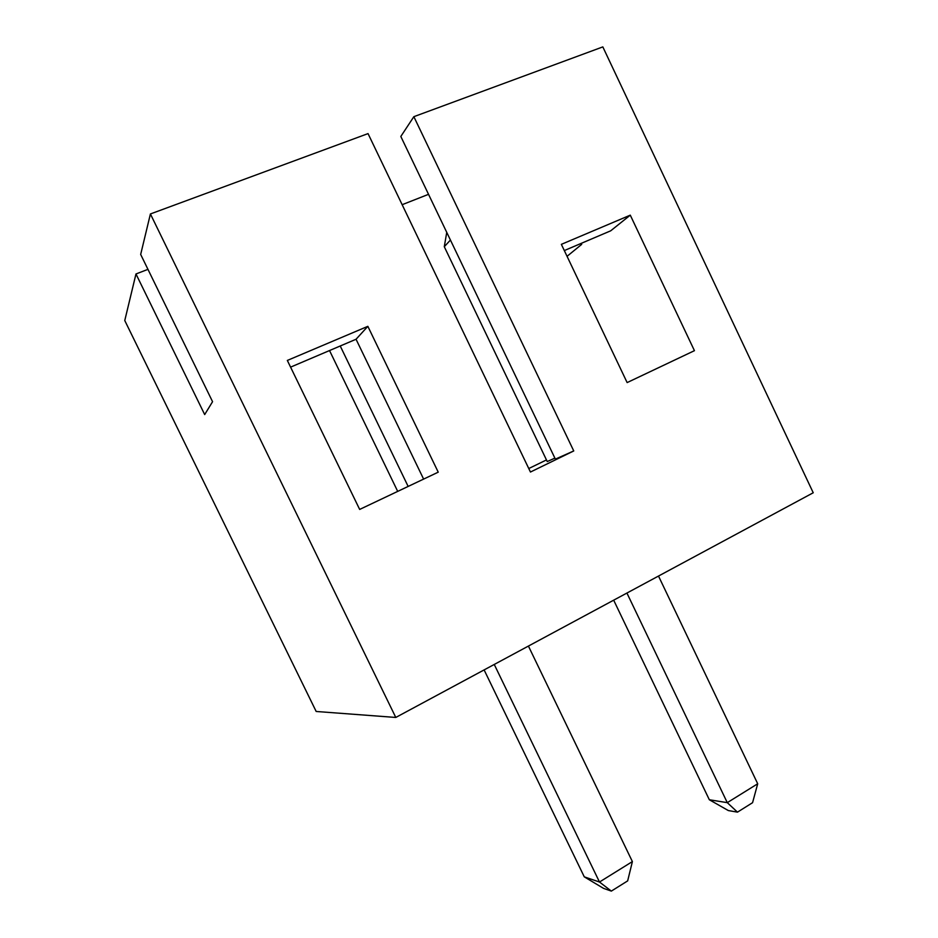 <?xml version="1.0" encoding="UTF-8"?>
<svg xmlns="http://www.w3.org/2000/svg" width="938" height="938" viewBox="0 0 938 938"><rect width="100%" height="100%" fill="white"/><g stroke="black" fill="none" stroke-linecap="round" stroke-linejoin="round"><path stroke-width="1.41" d="M135.975 273.966L124.766 320.538L316.176 711.473L395.789 717.453L150.408 213.958L140.677 254.444L212.563 401.699L204.683 414.573L135.975 273.966L147.958 269.358M402.156 204.695L428.525 194.33M395.789 717.453L813.234 492.767L602.829 46.9L413.857 116.675L400.819 136.467L555.366 459.128L573.751 450.944L530.451 472.037L368.036 133.606L150.408 213.958M627.135 382.587L561.358 244.349L630.277 215.154L694.437 350.671L627.135 382.587M367.848 326.33L287.333 360.438L359.664 509.428L438.234 472.166L367.848 326.33L356.053 339.251L423.613 479.095M546.467 459.937L528.774 468.531M630.277 215.154L610.673 230.83L564.324 250.563M573.751 450.944L413.857 116.675M290.592 367.133L356.053 339.251M567.056 256.32L581.701 244.361L581.22 243.364M340.224 345.993L408.147 486.435M329.531 350.554L397.7 491.383M450.428 240.046L444.284 246.706L547.241 461.555L554.886 458.131M444.284 246.706L446.746 232.366M611.341 891.1L599.488 882.025L632.388 861.588L627.663 880.888L611.341 891.1L603.556 888.38L584.28 876.854L599.488 882.025L494.256 664.456M632.388 861.588L528.411 646.059M584.28 876.854L484.114 669.908M737.479 812.144L727.278 802.658L757.705 783.769L752.569 802.694L737.479 812.144L728.334 810.561L709.327 799.751L727.278 802.658L626.924 593.051M757.705 783.769L658.499 576.049M709.327 799.751L613.675 600.168"/></g></svg>
